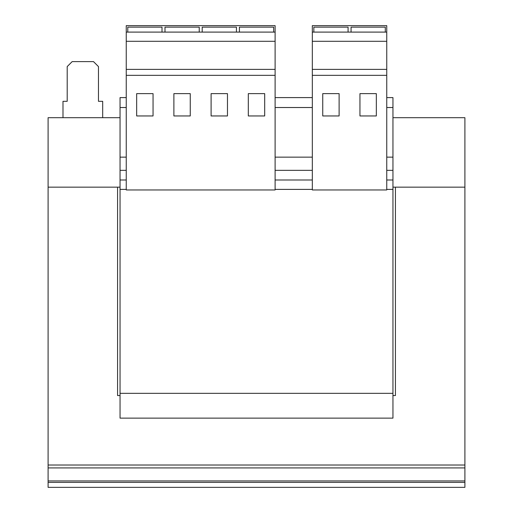 <?xml version="1.0" encoding="UTF-8"?>
<svg xmlns="http://www.w3.org/2000/svg" width="513" height="513" viewBox="0 0 513 513"><rect width="100%" height="100%" fill="white"/><g stroke="black" fill="none" stroke-linecap="round" stroke-linejoin="round"><path stroke-width="0.77" d="M312.321 32.101L312.321 25.65L386.751 25.65L386.751 32.101L312.321 32.101L312.321 189.957L386.751 189.957L386.751 75.334L312.321 75.334M126.249 107.518L120.048 107.518L120.048 418.133L392.952 418.133L392.952 393.324L120.048 393.324M126.249 157.138L120.048 157.138M386.751 189.393L392.952 189.393L392.952 170.342L386.751 170.342M312.321 107.518L275.109 107.518M386.751 97.598L392.952 97.598L392.952 107.518L386.751 107.518M392.952 107.518L392.952 157.138L386.751 157.138M392.952 157.138L392.952 170.342M312.321 189.393L275.109 189.393M126.249 189.393L120.048 189.393M392.952 189.393L392.952 393.324M312.321 97.598L275.109 97.598M126.249 97.598L120.048 97.598L120.048 107.518M312.321 157.138L275.109 157.138M62.99 117.689L62.99 101.311L67.203 101.311L67.203 66.581L72.166 61.618L93.501 61.618L98.464 66.581L98.464 101.311L102.683 101.311L102.683 117.689M120.048 395.555L117.567 395.555L117.567 187.155L48.1 187.155L48.1 117.689L120.048 117.689M392.952 117.689L464.9 117.689L464.9 187.155L395.433 187.155L395.433 395.555L392.952 395.555M48.1 465.022L464.9 465.022L464.9 467.927L48.1 467.927L48.1 187.155L120.048 187.155M392.952 187.155L464.9 187.155L464.9 465.022M464.9 482.387L464.9 487.35L48.1 487.35L48.1 482.387L464.9 482.387L464.9 467.927M48.1 467.927L48.1 482.387M386.751 32.101L386.751 41.303L312.321 41.303M386.751 41.303L386.751 69.383L312.321 69.383M386.751 69.383L386.751 75.334M376.33 93.629L359.953 93.629L359.953 115.957L376.33 115.957L376.33 93.629M339.112 93.629L322.741 93.629L322.741 115.957L339.112 115.957L339.112 93.629M385.295 32.101L385.295 27.138L351.059 27.138L351.059 32.101M126.249 32.101L126.249 25.65L275.109 25.65L275.109 32.101L126.249 32.101L126.249 189.957L275.109 189.957L275.109 75.334L126.249 75.334M275.109 32.101L275.109 41.303L126.249 41.303M275.109 41.303L275.109 69.383L126.249 69.383M275.109 69.383L275.109 75.334M227.471 93.629L211.099 93.629L211.099 115.957L227.471 115.957L227.471 93.629M264.689 93.629L248.311 93.629L248.311 115.957L264.689 115.957L264.689 93.629M190.259 93.629L173.888 93.629L173.888 115.957L190.259 115.957L190.259 93.629M153.047 93.629L136.67 93.629L136.67 115.957L153.047 115.957L153.047 93.629M199.23 32.101L199.23 27.138L164.994 27.138L164.994 32.101M162.012 32.101L162.012 27.138L127.775 27.138L127.775 32.101M273.653 32.101L273.653 27.138L239.417 27.138L239.417 32.101M236.442 32.101L236.442 27.138L202.205 27.138L202.205 32.101M348.083 32.101L348.083 27.138L313.847 27.138L313.847 32.101M126.249 170.342L120.048 170.342M312.321 170.342L275.109 170.342M392.952 180.005L386.751 180.005M312.321 180.005L275.109 180.005M126.249 180.005L120.048 180.005M464.9 480.938L48.1 480.938"/></g></svg>
